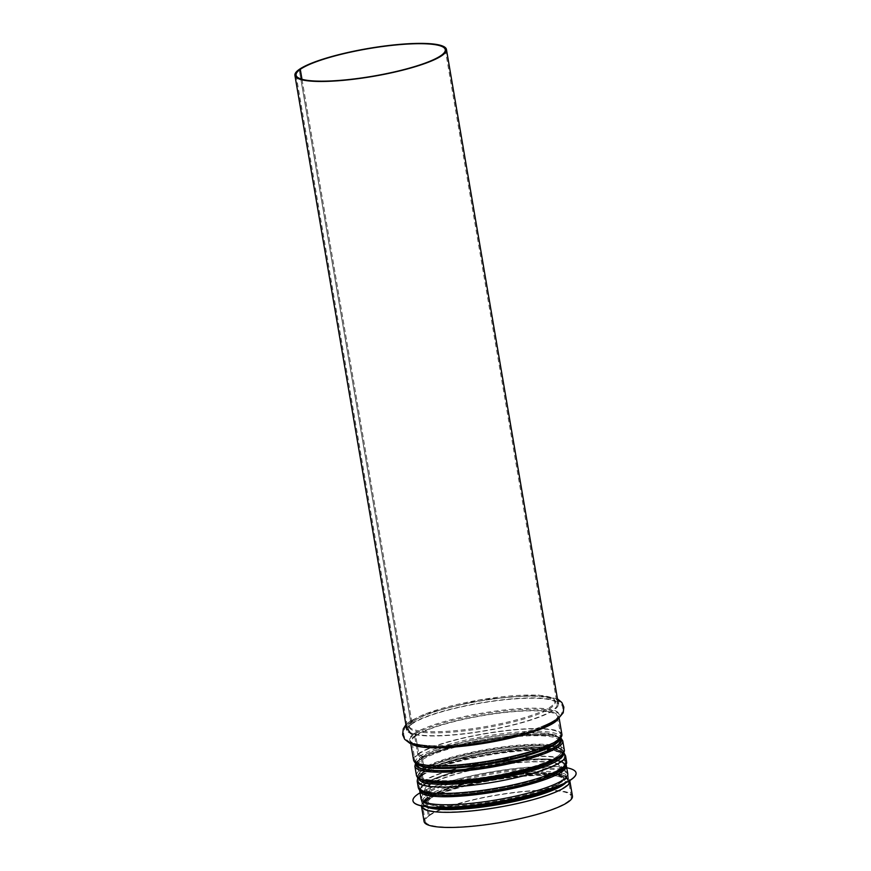 <?xml version="1.0" encoding="UTF-8"?>
<svg xmlns="http://www.w3.org/2000/svg" width="871" height="871" viewBox="0 0 871 871"><rect width="100%" height="100%" fill="white"/><g stroke="black" fill="none" stroke-linecap="round" stroke-linejoin="round"><path stroke-width="0.65" stroke-dasharray="4.36 3.27" d="M411.068 723.986L412.168 723.877A75.679 13.947 170.3 0 1 493.977 701.101A75.679 13.947 170.3 0 1 557.157 704.203A75.679 13.947 170.3 0 1 484.918 730.704A75.679 13.947 170.3 0 1 407.966 729.702A75.679 13.947 170.3 0 1 412.168 723.877L411.068 723.986A76.866 14.165 170.3 0 1 494.151 700.85A76.866 14.165 170.3 0 1 558.333 704.008A76.866 14.165 170.3 0 1 484.951 730.911A76.866 14.165 170.3 0 1 406.801 729.909A76.866 14.165 170.3 0 1 411.068 723.986L299.189 69.462L411.068 723.986M301.987 79.294L412.168 723.877L301.987 79.283M424.079 821.495A75.265 13.871 170.3 0 1 428.26 815.702L429.359 815.594L426.768 800.46A1.187 1.089 54.9 0 1 427.487 799.24L430.187 798.457A2.373 2.178 -125.1 0 0 431.613 796.007L429.73 784.934A2.373 2.178 -125.1 0 0 427.519 782.855L424.645 782.615A1.187 1.089 54.9 0 1 423.546 781.581L422.468 775.266A1.187 1.089 54.9 0 1 423.186 774.047L423.208 774.036A2.373 2.178 -125.1 0 0 424.645 771.597L422.163 757.073A2.373 2.178 -125.1 0 0 419.953 754.994L419.931 754.994A1.187 1.089 54.9 0 1 418.82 753.948L415.739 735.93A2.373 2.178 -125.1 0 0 413.747 733.872A6.522 5.977 54.9 0 1 408.401 728.885A6.522 5.977 54.9 0 1 410.579 722.299A6.522 5.977 54.9 0 1 413.246 721.319L413.05 720.165A7.708 7.055 -125.1 0 0 409.893 721.33A7.708 7.055 -125.1 0 0 407.334 729.103A7.708 7.055 -125.1 0 0 413.638 735.015A1.187 1.089 54.9 0 1 414.64 736.039L417.721 754.057A2.373 2.178 -125.1 0 0 419.931 756.137L419.953 756.148A1.187 1.089 54.9 0 1 421.052 757.182L423.535 771.706A1.187 1.089 54.9 0 1 422.816 772.925L422.794 772.925A2.373 2.178 -125.1 0 0 421.368 775.375L422.446 781.69A2.373 2.178 -125.1 0 0 424.656 783.769L427.519 784.009A1.187 1.089 54.9 0 1 428.619 785.043L430.514 796.116A1.187 1.089 54.9 0 1 429.795 797.335L427.106 798.119A2.373 2.178 -125.1 0 0 425.669 800.569L428.26 815.702L429.359 815.594L426.768 800.46A1.187 1.089 54.9 0 1 427.487 799.24L430.187 798.457A2.373 2.178 -125.1 0 0 431.613 796.007L429.73 784.934A2.373 2.178 -125.1 0 0 427.519 782.855L424.645 782.615A1.187 1.089 54.9 0 1 423.546 781.581L422.468 775.266A1.187 1.089 54.9 0 1 423.186 774.047L423.208 774.036A2.373 2.178 -125.1 0 0 424.645 771.597L422.163 757.073A2.373 2.178 -125.1 0 0 419.953 754.994L419.931 754.994A1.187 1.089 54.9 0 1 418.82 753.948L415.739 735.93A2.373 2.178 -125.1 0 0 413.747 733.872A6.522 5.977 54.9 0 1 408.401 728.885A6.522 5.977 54.9 0 1 410.579 722.299A6.522 5.977 54.9 0 1 413.246 721.319L413.05 720.165A7.708 7.055 -125.1 0 0 409.893 721.33A7.708 7.055 -125.1 0 0 407.334 729.103A7.708 7.055 -125.1 0 0 413.638 735.015A1.187 1.089 54.9 0 1 414.64 736.039L417.721 754.057A2.373 2.178 -125.1 0 0 419.931 756.137A1.187 1.089 54.9 0 1 421.052 757.182L423.535 771.706A1.187 1.089 54.9 0 1 422.816 772.925A2.373 2.178 -125.1 0 0 421.368 775.375L422.446 781.69A2.373 2.178 -125.1 0 0 424.656 783.769L427.519 784.009A1.187 1.089 54.9 0 1 428.619 785.043L430.514 796.116A1.187 1.089 54.9 0 1 429.795 797.346L427.106 798.119A2.373 2.178 -125.1 0 0 425.669 800.569L428.26 815.702A75.265 13.871 170.3 0 1 509.622 793.046A75.265 13.871 170.3 0 1 572.454 796.138M416.229 762.746A73.306 13.501 170.3 0 1 419.931 756.137L419.953 756.148A73.306 13.501 170.3 0 1 501.827 733.73A73.306 13.501 170.3 0 1 560.347 738.118M422.816 772.925L422.794 772.925A73.284 13.501 170.3 0 1 502.034 750.878A73.284 13.501 170.3 0 1 563.221 753.872A73.306 13.501 170.3 0 0 501.968 750.878A73.306 13.501 170.3 0 0 422.794 772.925A73.284 13.501 170.3 0 0 418.755 778.565A73.306 13.501 170.3 0 1 422.794 772.925M413.246 721.319A74.079 13.653 170.3 0 1 493.324 699.021A74.079 13.653 170.3 0 1 555.175 702.059A74.079 13.653 170.3 0 1 484.45 727.993A74.079 13.653 170.3 0 1 409.13 727.024A74.079 13.653 170.3 0 1 413.246 721.319M413.05 720.165A74.079 13.653 170.3 0 1 493.128 697.878A74.079 13.653 170.3 0 1 554.979 700.915A74.079 13.653 170.3 0 1 484.254 726.85A74.079 13.653 170.3 0 1 408.935 725.881A74.079 13.653 170.3 0 1 413.05 720.165M429.359 815.594A74.079 13.653 170.3 0 1 509.437 793.296A74.079 13.653 170.3 0 1 571.289 796.334A74.079 13.653 170.3 0 1 500.564 822.268A74.079 13.653 170.3 0 1 425.244 821.299A74.079 13.653 170.3 0 1 429.359 815.594M562.459 784.325A72.304 13.315 -9.7 0 0 566.477 778.75A72.304 13.315 -9.7 0 0 492.964 777.803A72.304 13.315 -9.7 0 0 423.948 803.116A72.304 13.315 -9.7 0 0 484.309 806.078A72.304 13.315 -9.7 0 0 562.459 784.325M563.864 780.677A74.438 13.718 -9.7 0 0 567.99 774.94A74.438 13.718 -9.7 0 0 492.311 773.971A74.438 13.718 -9.7 0 0 421.248 800.024A74.438 13.718 -9.7 0 0 483.394 803.084A74.438 13.718 -9.7 0 0 563.864 780.677M576.069 772.969A82.734 15.243 -9.7 0 0 491.963 771.946A82.734 15.243 -9.7 0 0 412.974 800.852M566.76 767.754A82.734 15.243 -9.7 0 0 491.941 771.826A82.734 15.243 -9.7 0 0 420.018 792.839M567.794 773.796A74.438 13.718 -9.7 0 0 492.115 772.817A74.438 13.718 -9.7 0 0 421.052 798.881M560.107 770.541A72.304 13.315 -9.7 0 0 564.125 764.967A72.304 13.315 -9.7 0 0 490.613 764.019A72.304 13.315 -9.7 0 0 421.586 789.333A72.304 13.315 -9.7 0 0 481.946 792.294A72.304 13.315 -9.7 0 0 560.107 770.541M426.768 800.46A74.079 13.653 170.3 0 1 506.857 778.162A74.079 13.653 170.3 0 1 568.698 781.2A74.079 13.653 170.3 0 1 497.983 807.134A74.079 13.653 170.3 0 1 422.664 806.165A74.079 13.653 170.3 0 1 426.768 800.46M431.613 796.007A68.156 12.553 170.3 0 1 505.289 775.506A68.156 12.553 170.3 0 1 562.187 778.304A68.156 12.553 170.3 0 1 497.134 802.158A68.156 12.553 170.3 0 1 427.835 801.266A68.156 12.553 170.3 0 1 431.613 796.007M429.73 784.934A68.156 12.553 170.3 0 1 503.394 764.433A68.156 12.553 170.3 0 1 560.293 767.22A68.156 12.553 170.3 0 1 495.24 791.086A68.156 12.553 170.3 0 1 425.941 790.193A68.156 12.553 170.3 0 1 429.73 784.934M423.546 781.581A74.079 13.653 170.3 0 1 503.623 759.283A74.079 13.653 170.3 0 1 565.475 762.321A74.079 13.653 170.3 0 1 494.75 788.255A74.079 13.653 170.3 0 1 419.43 787.286A74.079 13.653 170.3 0 1 423.546 781.581M422.468 775.266A74.079 13.653 170.3 0 1 502.545 752.969A74.079 13.653 170.3 0 1 564.397 756.006A74.079 13.653 170.3 0 1 493.672 781.94A74.079 13.653 170.3 0 1 418.352 780.971A74.079 13.653 170.3 0 1 422.468 775.266M424.645 771.597A71.117 13.098 170.3 0 1 501.522 750.192A71.117 13.098 170.3 0 1 560.891 753.11A71.117 13.098 170.3 0 1 492.997 778.01A71.117 13.098 170.3 0 1 420.693 777.074A71.117 13.098 170.3 0 1 424.645 771.597M422.163 757.073A71.117 13.098 170.3 0 1 499.039 735.679A71.117 13.098 170.3 0 1 558.409 738.597A71.117 13.098 170.3 0 1 490.515 763.486A71.117 13.098 170.3 0 1 418.211 762.561A71.117 13.098 170.3 0 1 422.163 757.073M418.82 753.948A74.079 13.653 170.3 0 1 498.898 731.662A74.079 13.653 170.3 0 1 560.75 734.699A74.079 13.653 170.3 0 1 490.035 760.633A74.079 13.653 170.3 0 1 414.716 759.664A74.079 13.653 170.3 0 1 418.82 753.948M415.739 735.93A74.079 13.653 170.3 0 1 495.828 713.643A74.079 13.653 170.3 0 1 557.669 716.681A74.079 13.653 170.3 0 1 486.954 742.615A74.079 13.653 170.3 0 1 411.635 741.646A74.079 13.653 170.3 0 1 415.739 735.93M413.747 733.872A75.821 13.969 170.3 0 1 521.794 708.504A75.821 13.969 170.3 0 1 540.837 726.882A75.821 13.969 170.3 0 1 430.895 745.674A75.821 13.969 170.3 0 1 413.747 733.872M428.565 746.774A76.136 14.023 170.3 0 1 413.638 735.015A76.136 14.023 170.3 0 1 522.143 709.538A76.136 14.023 170.3 0 1 541.261 727.982C553.695 722.799 559.552 718.967 558.834 716.474A75.265 13.871 170.3 0 1 557.788 719.49M412.451 744.335A75.265 13.871 170.3 0 1 410.47 741.842A75.265 13.871 170.3 0 1 414.64 736.039A75.265 13.871 170.3 0 1 496.002 713.393A75.265 13.871 170.3 0 1 558.834 716.474L559.16 718.346M413.54 759.86A75.265 13.871 170.3 0 1 417.721 754.057A75.265 13.871 170.3 0 1 499.083 731.411A75.265 13.871 170.3 0 1 561.915 734.493M418.603 764.912A72.304 13.315 170.3 0 1 417.046 762.756A72.304 13.315 170.3 0 1 421.052 757.182A72.304 13.315 170.3 0 1 499.214 735.429A72.304 13.315 170.3 0 1 559.574 738.39A72.304 13.315 170.3 0 1 558.823 740.949M422.402 780.198A72.304 13.315 170.3 0 1 419.528 777.28A72.304 13.315 170.3 0 1 423.535 771.706A72.304 13.315 170.3 0 1 501.696 749.942A72.304 13.315 170.3 0 1 562.056 752.914A72.304 13.315 170.3 0 1 560.314 756.616M417.187 781.167A75.265 13.871 170.3 0 1 421.368 775.375A75.265 13.871 170.3 0 1 502.719 752.718A75.265 13.871 170.3 0 1 565.562 755.81M418.265 787.482A75.265 13.871 170.3 0 1 422.446 781.69A75.265 13.871 170.3 0 1 503.808 759.033A75.265 13.871 170.3 0 1 566.64 762.125M420.954 790.378A73.306 13.501 170.3 0 1 424.656 783.769A73.306 13.501 170.3 0 1 506.552 761.363A73.306 13.501 170.3 0 1 565.061 765.74M428.619 785.043A69.332 12.771 170.3 0 1 503.58 764.183A69.332 12.771 170.3 0 1 561.468 767.024A69.332 12.771 170.3 0 1 495.272 791.303A69.332 12.771 170.3 0 1 424.776 790.389A69.332 12.771 170.3 0 1 428.619 785.043M430.514 796.116A69.332 12.771 170.3 0 1 505.474 775.255A69.332 12.771 170.3 0 1 563.363 778.097A69.332 12.771 170.3 0 1 497.167 802.376A69.332 12.771 170.3 0 1 426.67 801.462A69.332 12.771 170.3 0 1 430.514 796.116M425.734 806.622A73.306 13.501 170.3 0 1 427.106 798.119A73.306 13.501 170.3 0 1 514.968 775.005A73.306 13.501 170.3 0 1 565.954 782.659M425.669 800.569A75.265 13.871 170.3 0 1 507.031 777.912A75.265 13.871 170.3 0 1 569.863 781.004C567.446 776.682 563.755 774.461 558.79 774.341C550.788 773.023 539.682 772.904 525.474 774.003C504.178 775.767 483.1 779.327 462.24 784.695C445.353 789.148 433.442 793.721 426.507 798.413C426.235 798.925 421.695 800.569 421.499 806.361A75.265 13.871 170.3 0 1 425.669 800.569M560.63 739.011A73.48 13.544 -9.7 0 0 486.356 739.12A73.48 13.544 -9.7 0 0 416.262 763.693M556.079 747.002A72.304 13.315 170.3 0 1 477.929 768.755A72.304 13.315 170.3 0 1 417.568 765.794A72.304 13.315 170.3 0 1 486.584 740.481A72.304 13.315 170.3 0 1 560.097 741.428A72.304 13.315 170.3 0 1 556.079 747.002M415.99 763.497A73.839 13.609 170.3 0 1 486.345 739.054A73.839 13.609 170.3 0 1 560.826 738.739M557.658 756.191A72.304 13.315 -9.7 0 0 561.664 750.617A72.304 13.315 -9.7 0 0 488.152 749.67A72.304 13.315 -9.7 0 0 419.136 774.983A72.304 13.315 -9.7 0 0 479.496 777.945A72.304 13.315 -9.7 0 0 557.658 756.191M562.786 740.971A75.026 13.827 -9.7 0 0 486.497 739.991A75.026 13.827 -9.7 0 0 414.879 766.251M416.447 775.44A75.026 13.827 170.3 0 1 488.076 749.169A75.026 13.827 170.3 0 1 564.354 750.16M558.953 757.226A73.48 13.544 170.3 0 1 435.576 781.962A73.48 13.544 170.3 0 1 477.264 752.653A73.48 13.544 170.3 0 1 558.953 757.226M559.28 757.193A73.839 13.609 -9.7 0 0 496.426 749.234A73.839 13.609 -9.7 0 0 418.929 778.217M563.341 784.238A73.251 13.501 -9.7 0 0 494.772 777.324A73.251 13.501 -9.7 0 0 427.367 806.818M561.174 784.891A74.438 13.718 -9.7 0 0 564.256 782.975A74.438 13.718 -9.7 0 0 568.382 777.237A74.438 13.718 -9.7 0 0 492.703 776.268A74.438 13.718 -9.7 0 0 421.64 802.322A74.438 13.718 -9.7 0 0 430.982 807.145M566.422 765.761A74.438 13.718 -9.7 0 0 490.743 764.782A74.438 13.718 -9.7 0 0 419.68 790.835C418.603 787.754 422.968 783.944 432.778 779.403C451.646 770.791 492.061 761.994 523.09 759.708C546.269 758.695 562.133 757.639 566.422 765.761M558.649 771.946A73.251 13.501 -9.7 0 0 560.989 770.454A73.251 13.501 -9.7 0 0 487.466 764.39A73.251 13.501 -9.7 0 0 429.044 794.091M296.086 75.178L407.966 729.702M445.277 49.68L557.157 704.203M571.289 796.334L568.698 781.2C563.668 770.922 531.386 773.775 494.782 779.012C476.045 782.191 459.757 786.121 445.93 790.803C437.471 793.721 431.221 796.573 427.193 799.382C425.288 799.905 423.774 802.169 422.664 806.165L425.244 821.299M430.775 798.163L427.835 801.266L425.941 790.193L432.43 792.741C439.038 793.938 448.63 794.123 461.195 793.307C478.027 792.109 495.436 789.518 513.455 785.522C535.937 780.296 550.799 775.07 558.028 769.822L560.293 767.22L562.187 778.304C561.098 778.794 566.215 777.27 550.635 775.081C540.815 774.243 527.913 774.744 511.93 776.594C491.146 779.142 472.049 783.007 454.651 788.19C445.974 790.835 439.213 793.437 434.368 796.007L430.775 798.163M565.475 762.321C563.722 769.082 554 774.842 536.318 779.599C518.343 785.043 498.473 789.148 476.698 791.881C459.91 793.906 446.159 794.504 435.413 793.688C424.885 792.708 419.55 790.574 419.43 787.286L418.352 780.971C419.474 776.976 420.976 774.711 422.881 774.188C426.921 771.379 433.17 768.527 441.63 765.609C455.446 760.927 471.734 756.986 490.471 753.818C527.075 748.581 559.356 745.728 564.397 756.006L565.475 762.321M423.796 773.753L420.693 777.074L418.211 762.561L421.455 764.422L425.386 765.359C430.72 766.295 438.037 766.6 447.313 766.284C466.616 765.489 487.346 762.648 509.524 757.77C532.954 752.326 548.458 746.872 556.014 741.395L558.409 738.597L560.891 753.11C559.813 753.676 564.996 751.913 548.763 749.67C538.518 748.799 525.071 749.332 508.403 751.259C486.747 753.905 466.845 757.933 448.707 763.334C439.659 766.099 432.615 768.81 427.552 771.488L423.796 773.753M560.75 734.699C558.997 741.461 549.274 747.22 531.604 751.967C513.618 757.422 493.748 761.515 471.973 764.259C455.195 766.273 441.434 766.872 430.699 766.066C420.16 765.086 414.836 762.952 414.716 759.664L412.19 742.299C412.462 742.56 414.596 744.966 430.895 745.674C414.955 744.847 409.109 743.105 405.44 738.325C402.816 735.897 402.217 727.481 410.579 722.299L423.709 715.592C438.919 709.636 458.135 704.683 481.369 700.72C503.536 697.083 522.36 695.548 537.843 696.136C545.584 696.397 551.691 697.529 556.177 699.533L559.759 701.95C562.677 705.586 563.559 708.765 562.405 711.498C560.532 717.225 555.6 720.807 540.837 726.882C555.97 720.796 557.19 717.824 557.364 717.475L560.75 734.699M408.935 725.881L409.13 727.024M554.979 700.915L555.175 702.059M557.451 698.858L537.897 694.949L481.173 699.555L424.819 713.882L409.893 721.33L405.919 724.748M430.862 746.85L429.664 746.817M428.663 746.774L415.064 744.901L410.47 741.842L410.785 743.703M559.846 739.958L559.574 738.39C559.171 743.594 544.005 750.105 514.064 757.944C494.804 762.452 475.838 765.446 457.166 766.916C443.557 767.917 433.018 767.808 425.549 766.589L421.542 765.696C418.875 764.89 417.372 763.911 417.046 762.756L417.318 764.324M417.775 767.035L419.528 777.28C419.136 776.442 420.323 774.94 423.121 772.784C427.999 769.387 436.415 765.859 448.358 762.201C465.833 756.986 485.06 753.045 506.062 750.345C522.84 748.298 536.612 747.634 547.391 748.374C557.015 749.332 561.904 750.846 562.056 752.914L560.303 742.669M563.885 752.805L560.695 750.835L554.479 749.147L521.163 748.81L457.928 759.501L422.206 773.219L417.764 777.792M561.468 767.024C561.218 771.902 546.672 778.13 517.82 785.729C499.344 790.062 481.14 792.937 463.23 794.352C450.176 795.299 440.062 795.201 432.898 794.036L429.055 793.165L424.776 790.389L426.67 801.462C426.257 800.721 427.4 799.306 430.089 797.194C434.771 793.949 442.849 790.563 454.303 787.057C471.069 782.049 489.524 778.26 509.666 775.68C525.768 773.709 538.986 773.078 549.329 773.786C558.627 774.744 563.308 776.192 563.363 778.097L561.468 767.024M417.568 765.794L419.136 774.983C417.862 774.537 420.105 772.392 425.875 768.538C432.484 764.923 442.348 761.33 455.457 757.759C473.595 752.925 492.529 749.441 512.257 747.296C543.069 744.738 559.541 745.848 561.664 750.617L560.097 741.428M561.109 738.303L553.02 735.298L519.116 734.884L461.38 744.139L428.075 754.732L417.187 761.232L415.576 763.181M567.99 774.94L568.382 777.237L565.148 783.062M421.248 800.024L421.64 802.322L426.627 806.742M566.477 778.75L564.125 764.967M423.948 803.116L421.586 789.333"/><path stroke-width="1.31" d="M301.987 79.283L300.288 69.353A75.679 13.947 170.3 0 1 382.097 46.577A75.679 13.947 170.3 0 1 445.277 49.68A75.679 13.947 170.3 0 1 373.038 76.169A75.679 13.947 170.3 0 1 296.086 75.178A75.679 13.947 170.3 0 1 300.288 69.353L301.987 79.294M300.288 69.353L299.189 69.462A76.866 14.165 170.3 0 1 382.271 46.326A76.866 14.165 170.3 0 1 446.453 49.484A76.866 14.165 170.3 0 1 373.071 76.387A76.866 14.165 170.3 0 1 294.921 75.385A76.866 14.165 170.3 0 1 299.189 69.462L300.288 69.353M569.863 781.004L572.454 796.138A75.265 13.871 170.3 0 1 500.607 822.485A75.265 13.871 170.3 0 1 424.079 821.495L421.499 806.361A75.265 13.871 170.3 0 0 498.016 807.352A75.265 13.871 170.3 0 0 569.863 781.004L569.765 780.536M412.974 800.852A82.734 15.243 -9.7 0 0 412.985 800.906A82.734 15.243 -9.7 0 0 482.055 804.303A82.734 15.243 -9.7 0 0 571.485 779.403A82.734 15.243 -9.7 0 0 576.079 773.034A82.734 15.243 -9.7 0 0 576.069 772.969M420.018 792.839A82.734 15.243 -9.7 0 0 412.963 800.797A82.734 15.243 -9.7 0 0 482.033 804.183A82.734 15.243 -9.7 0 0 571.474 779.295A82.734 15.243 -9.7 0 0 576.058 772.915A82.734 15.243 -9.7 0 0 566.76 767.754M419.626 790.171L421.052 798.881A74.438 13.718 -9.7 0 0 483.198 801.93A74.438 13.718 -9.7 0 0 563.668 779.534A74.438 13.718 -9.7 0 0 567.794 773.796L566.248 765.108M557.451 698.858L561.839 702.505L563.853 707.121L563.221 712.783L557.244 719.903L541.261 727.982A76.136 14.023 170.3 0 1 430.862 746.85A76.136 14.023 170.3 0 1 428.565 746.774M557.788 719.49A75.265 13.871 170.3 0 1 486.987 742.832A75.265 13.871 170.3 0 1 412.451 744.335M559.16 718.346L561.915 734.493A75.265 13.871 170.3 0 1 490.068 760.851A75.265 13.871 170.3 0 1 413.54 759.86L410.785 743.703M560.347 738.118A73.306 13.501 170.3 0 1 490.395 762.756A73.306 13.501 170.3 0 1 416.229 762.746M558.823 740.949A72.304 13.315 170.3 0 1 490.558 763.704A72.304 13.315 170.3 0 1 418.603 764.912M560.314 756.616A72.304 13.315 170.3 0 1 493.04 778.228A72.304 13.315 170.3 0 1 422.402 780.198M563.221 753.872A73.284 13.501 170.3 0 1 493.258 779.534A73.284 13.501 170.3 0 1 418.755 778.565A73.306 13.501 170.3 0 0 493.258 779.545A73.306 13.501 170.3 0 0 563.232 753.851M563.885 752.805L565.562 755.81A75.265 13.871 170.3 0 1 493.715 782.158A75.265 13.871 170.3 0 1 417.187 781.167L418.265 787.482A75.265 13.871 170.3 0 0 494.793 788.473A75.265 13.871 170.3 0 0 566.64 762.125C565.791 767.003 563.047 770.323 558.398 772.087C551.289 775.996 540.858 779.795 527.086 783.475C497.025 791.63 456.066 796.747 435.326 794.875C424.961 794.254 419.267 791.793 418.265 787.482M565.061 765.74A73.306 13.501 170.3 0 1 495.12 790.378A73.306 13.501 170.3 0 1 420.954 790.378M565.954 782.659A73.306 13.501 170.3 0 1 497.57 804.739A73.306 13.501 170.3 0 1 425.734 806.622M416.262 763.693A73.48 13.544 -9.7 0 0 474.586 768.244A73.48 13.544 -9.7 0 0 556.994 745.75A73.48 13.544 -9.7 0 0 560.63 739.011M560.826 738.739A73.839 13.609 170.3 0 1 557.32 745.718A73.839 13.609 170.3 0 1 473.911 768.407A73.839 13.609 170.3 0 1 415.99 763.497M415.576 763.181L414.879 766.251A75.026 13.827 -9.7 0 0 477.515 769.333A75.026 13.827 -9.7 0 0 558.616 746.752A75.026 13.827 -9.7 0 0 562.786 740.971L561.109 738.303M562.786 740.971L564.354 750.16A75.026 13.827 170.3 0 1 560.195 755.941A75.026 13.827 170.3 0 1 479.083 778.511A75.026 13.827 170.3 0 1 416.447 775.44L414.879 766.251M418.929 778.217A73.839 13.609 -9.7 0 0 484.766 778.663A73.839 13.609 -9.7 0 0 559.28 757.193M427.367 806.818A73.251 13.501 -9.7 0 0 495.653 804.543A73.251 13.501 -9.7 0 0 563.341 784.238M430.982 807.145A74.438 13.718 -9.7 0 0 497.319 803.302A74.438 13.718 -9.7 0 0 561.174 784.891M419.68 790.835A74.438 13.718 -9.7 0 0 481.826 793.895A74.438 13.718 -9.7 0 0 562.285 771.499A74.438 13.718 -9.7 0 0 566.422 765.761M429.044 794.091A73.251 13.501 -9.7 0 0 495.109 790.454A73.251 13.501 -9.7 0 0 558.649 771.946M294.921 75.385L406.801 729.909M446.453 49.484L558.333 704.008M405.919 724.748L403.284 728.831L402.62 734.645L404.656 739.261L409.86 743.301L430.862 746.85M429.664 746.817L428.663 746.774M561.915 734.493L558.975 740.807L553.684 744.455C546.574 748.363 536.133 752.163 522.371 755.854C492.3 763.998 451.341 769.126 430.601 767.242C420.236 766.632 414.552 764.172 413.54 759.86M417.318 764.324L417.775 767.035M559.846 739.958L560.303 742.669M417.764 777.792L417.187 781.167M565.562 755.81L566.64 762.125M560.097 741.428C560.489 742.277 559.291 743.769 556.504 745.924C544.353 755.211 494.837 767.405 458.092 769.92C444.373 770.944 433.725 770.857 426.18 769.648L421.967 768.701C419.289 767.863 417.819 766.894 417.568 765.794M564.354 750.16C563.21 754.21 561.686 756.496 559.77 757.019L548.284 762.898C534.206 768.505 516.078 773.274 493.879 777.204C464.145 782.158 441.586 783.454 426.191 781.102C415.739 778.478 418.309 778.032 416.447 775.44M565.148 783.062L528.457 797.618L464.972 808.375L431.341 807.95L426.627 806.742"/></g></svg>
